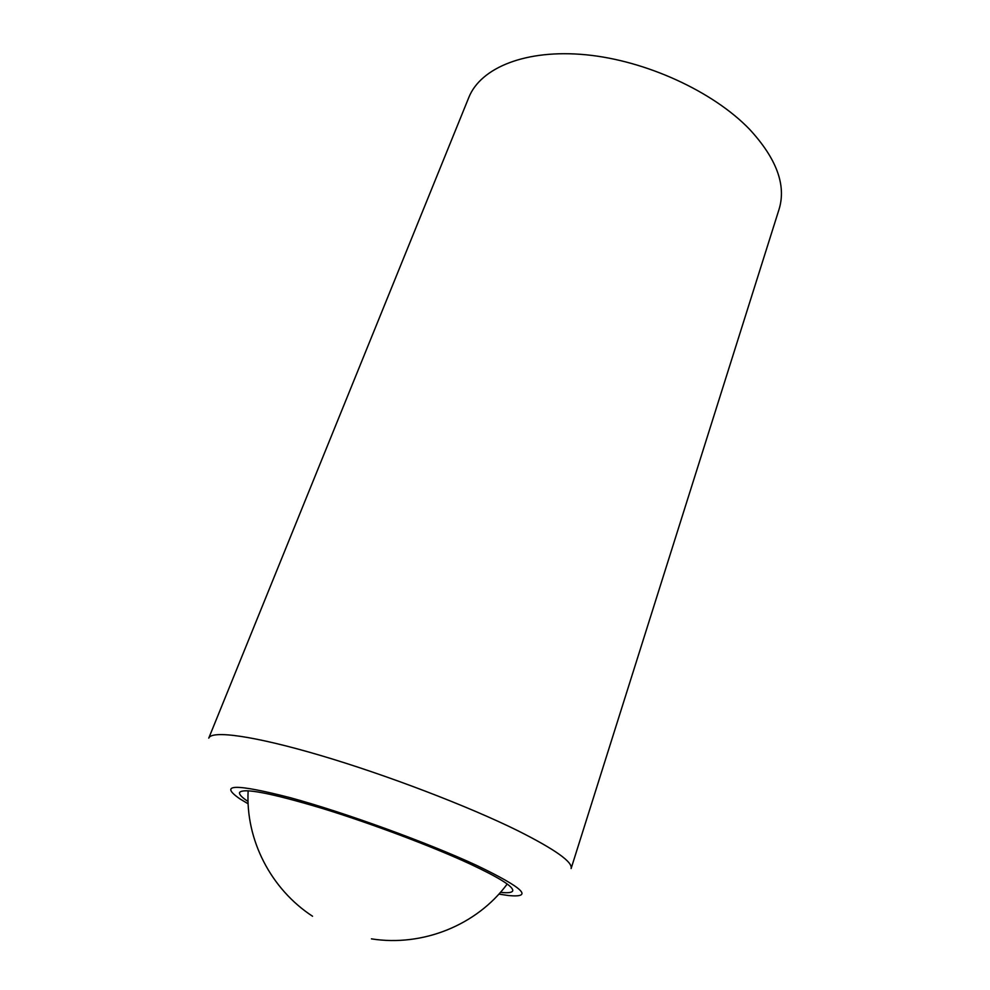 <?xml version="1.0" encoding="UTF-8"?>
<svg xmlns="http://www.w3.org/2000/svg" width="990" height="990" viewBox="0 0 990 990"><rect width="100%" height="100%" fill="white"/><g stroke="black" fill="none" stroke-linecap="round" stroke-linejoin="round"><path stroke-width="1.49" d="M500.47 892.349C507.907 893.166 511.991 892.658 512.709 890.839C513.711 886.743 499.492 877.796 470.064 863.985C431.887 846.302 371.003 823.371 321.936 808.31C270.753 793.027 243.292 787.755 239.568 792.495C238.961 794.364 241.783 797.358 248.044 801.467M571.106 868.564C572.95 862.154 555.328 849.593 518.228 830.907C468.654 806.33 386.583 774.923 320.216 755.358C253.7 735.731 211.6 730.1 208.766 738.119L468.802 97.503C480.62 67.654 525.95 48.931 586.043 54.784C646.049 60.6 713.171 91.501 749.529 129.269C776.568 158.549 786.419 185.192 779.093 209.212L571.106 868.564M498.911 894.094L508.414 895.529C533.957 897.955 523.45 887.956 476.871 865.508C428.299 842.898 345.04 812.617 290.392 797.73C235.113 783.535 218.27 783.907 239.889 798.856L248.131 803.806M371.436 938.866C422.631 946.947 476.784 925.229 507.214 884.021M248.144 790.763C245.483 839.817 270.926 889.094 312.555 916.245"/></g></svg>
